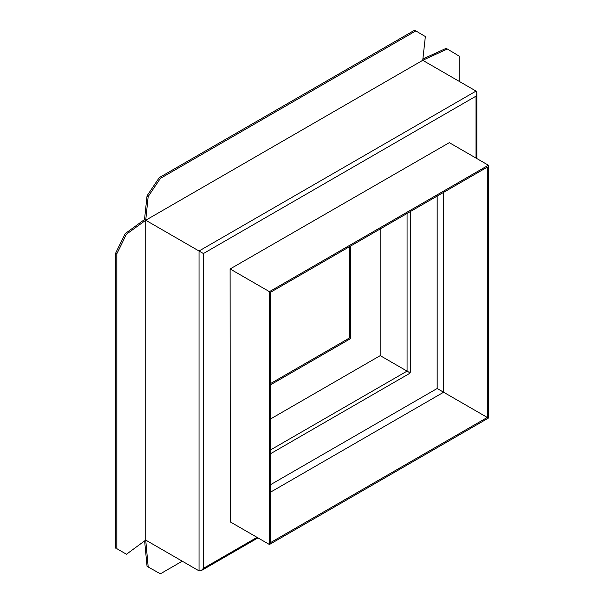 <?xml version="1.0" encoding="UTF-8"?>
<svg xmlns="http://www.w3.org/2000/svg" width="604" height="604" viewBox="0 0 604 604"><rect width="100%" height="100%" fill="white"/><g stroke="black" fill="none" stroke-linecap="round" stroke-linejoin="round"><path stroke-width="0.91" d="M449.316 142.665L230.124 268.961L230.343 521.939M459.259 81.397L459.259 56.164L446.16 48.312L422.883 58.958M446.16 48.312L459.259 56.164M147.051 566.378L160.4 573.8L147.051 566.378L144.628 540.905M148.176 566.786L145.73 540.097L199.026 570.871L201.215 570.652L203.405 568.341L257.055 537.364M116.806 253.876L115.598 253.272L125.209 233.612L126.455 234.193L116.806 253.876L116.806 548.636L126.455 554.245L145.73 540.097L145.73 220.241L203.405 253.537L203.405 568.341M126.455 554.245L116.806 548.636M125.209 233.612L144.515 219.539L145.73 220.241L422.74 60.309L476.035 91.083L199.026 251.007L199.026 570.871M115.598 253.272L115.598 548.13M126.455 234.193L145.73 220.241L148.176 196.572L147.051 195.779L144.515 219.539M147.051 195.779L159.267 177.621L160.4 178.376L148.176 196.572M414.623 30.2L425.352 36.55L414.623 30.2L159.267 177.621M425.352 36.55L422.74 60.309L447.073 49.09M160.4 573.8L182.249 561.184M415.665 31L160.4 178.376M476.035 158.089L476.035 96.142L476.941 93.084L476.035 91.083M269.429 291.656L269.429 544.506L488.402 418.081L488.402 165.232L269.429 291.656L230.124 268.961M269.429 544.506L230.124 521.818M488.402 165.232L449.097 142.536M487.307 167.127L270.524 292.291L270.524 542.611L487.307 417.455L487.307 167.127M270.524 492.169L443.623 392.23L487.307 417.455M270.524 484.71L437.16 388.5L443.623 392.23L443.623 192.351M270.524 383.57L349.573 337.93L349.573 246.651M350.667 246.017L350.667 338.565L349.573 337.93M350.667 338.565L270.524 384.831M270.524 418.972L380.233 355.628L380.233 228.946M407.051 213.461L407.051 371.12L380.233 355.628M437.16 388.5L437.16 196.081M270.524 449.942L407.051 371.12L408.825 372.139A2.325 1.344 60 0 1 409.248 373.642L270.524 453.732M476.035 96.142L203.405 253.537M410.343 211.566L410.343 371.747A1.548 0.891 -60 0 1 409.248 373.642M410.343 371.747A2.325 1.344 180 0 1 408.825 372.139M201.215 570.652L257.961 537.892M476.941 158.61L476.941 93.084"/></g></svg>
